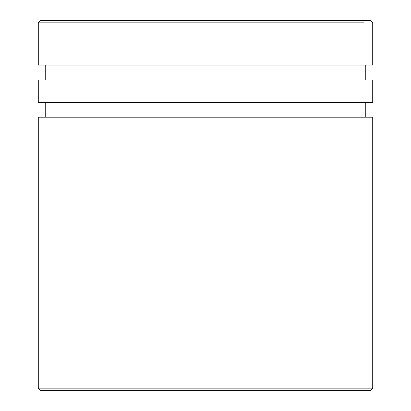 <?xml version="1.0" encoding="UTF-8"?>
<svg xmlns="http://www.w3.org/2000/svg" width="411" height="411" viewBox="0 0 411 411"><rect width="100%" height="100%" fill="white"/><g stroke="black" fill="none" stroke-linecap="round" stroke-linejoin="round"><path stroke-width="0.62" d="M38.295 22.78L38.295 65.138L372.705 65.138L372.705 22.78L370.481 20.55L40.519 20.55L38.295 22.78L363.792 22.78M372.705 65.138L365.276 65.138L365.276 80.001M372.705 388.22L38.295 388.22L38.295 117.161L372.705 117.161L372.705 388.22L370.481 390.45L40.519 390.45L38.295 388.22M372.705 102.298L372.705 80.001L38.295 80.001L38.295 102.298L372.705 102.298L365.276 102.298L365.276 117.161M45.724 65.138L45.724 80.001M45.724 102.298L45.724 117.161"/></g></svg>
